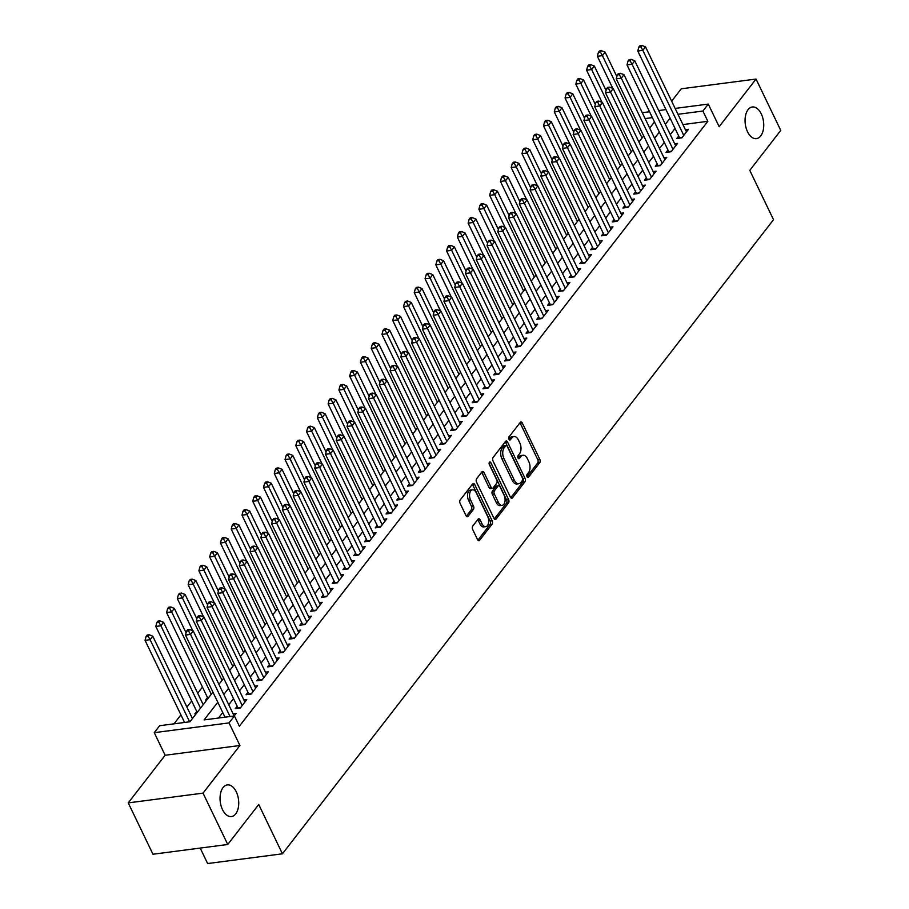 <?xml version="1.0" encoding="UTF-8"?>
<svg xmlns="http://www.w3.org/2000/svg" width="909" height="909" viewBox="0 0 909 909"><rect width="100%" height="100%" fill="white"/><g stroke="black" fill="none" stroke-linecap="round" stroke-linejoin="round"><path stroke-width="1.36" d="M527.038 476.759A1.716 0.989 82.6 0 0 528.004 477.498A1.716 0.989 82.6 0 0 528.459 477.214L539.696 462.704A2.443 1.409 82.6 0 0 539.776 459.329L522.311 423.037A2.443 1.409 82.6 0 0 520.937 421.969A2.443 1.409 82.6 0 0 520.289 422.39L509.051 436.888A1.716 0.989 82.6 0 0 508.995 439.252A1.716 0.989 82.6 0 0 509.96 440.001A1.716 0.989 82.6 0 0 510.415 439.706L511.869 437.831A7.84 4.511 82.6 0 1 513.96 436.513A7.84 4.511 82.6 0 1 518.357 439.922L519.812 442.944A7.84 4.511 82.6 0 1 519.528 453.761L518.085 455.636A1.716 0.989 82.6 0 0 518.016 458A1.716 0.989 82.6 0 0 518.982 458.75A1.716 0.989 82.6 0 0 519.437 458.466L520.891 456.579A7.84 4.511 82.6 0 1 522.982 455.261A7.84 4.511 82.6 0 1 527.379 458.67L528.833 461.692A7.84 4.511 82.6 0 1 528.561 472.51L527.106 474.384A1.716 0.989 82.6 0 0 527.038 476.759M236.283 791.83A15.964 9.204 82.6 0 0 227.33 784.899A15.964 9.204 82.6 0 0 222.5 809.624A15.964 9.204 82.6 0 0 231.454 816.555A15.964 9.204 82.6 0 0 236.283 791.83M761.288 113.909A15.964 9.204 82.6 0 0 752.334 106.978A15.964 9.204 82.6 0 0 747.505 131.703A15.964 9.204 82.6 0 0 756.458 138.634A15.964 9.204 82.6 0 0 761.288 113.909M472.76 526.095A2.443 1.409 82.6 0 0 472.669 529.47L477.566 539.651A2.443 1.409 82.6 0 0 478.941 540.719A2.443 1.409 82.6 0 0 479.6 540.31L492.076 524.198A2.443 1.409 82.6 0 0 492.155 520.823L474.691 484.531A2.443 1.409 82.6 0 0 473.316 483.463A2.443 1.409 82.6 0 0 472.669 483.872L460.193 499.984A2.443 1.409 82.6 0 0 460.102 503.37L466.022 515.664A2.443 1.409 82.6 0 0 467.396 516.721A2.443 1.409 82.6 0 0 468.055 516.312L473.384 509.426A2.443 1.409 82.6 0 0 473.475 506.04L470.544 499.939A6.545 3.772 82.6 0 1 472.521 489.792A6.545 3.772 82.6 0 1 476.202 492.644L487.69 516.528A6.545 3.772 82.6 0 1 485.713 526.675A6.545 3.772 82.6 0 1 482.043 523.834L480.122 519.846A2.443 1.409 82.6 0 0 478.748 518.789A2.443 1.409 82.6 0 0 478.1 519.198L472.76 526.095M227.75 844.484L152.962 854.233L128.249 802.886L203.037 793.137L227.75 844.484L258.713 804.499L282.438 853.801L773.514 219.683L749.789 170.381L780.751 130.407L756.038 79.049L719.155 126.681L708.281 104.092L702.896 111.046L707.838 121.306L239.374 726.223L234.431 715.962L229.045 722.905L154.257 732.665L159.643 725.712L189.97 721.757L212.922 692.113M203.037 793.137L239.919 745.505L229.045 722.905M510.449 497.2A2.443 1.409 82.6 0 0 511.824 498.268A2.443 1.409 82.6 0 0 512.471 497.859L524.947 481.747A2.443 1.409 82.6 0 0 525.038 478.373L507.563 442.081A2.443 1.409 82.6 0 0 506.199 441.013A2.443 1.409 82.6 0 0 505.54 441.422L493.064 457.534A2.443 1.409 82.6 0 0 492.985 460.908L510.449 497.2M508.506 502.972L496.041 519.084A2.443 1.409 82.6 0 1 495.382 519.493A2.443 1.409 82.6 0 1 494.007 518.425L476.543 482.145A2.443 1.409 82.6 0 1 476.634 478.759L481.963 471.862A2.443 1.409 82.6 0 1 482.622 471.453A2.443 1.409 82.6 0 1 483.997 472.521L491.076 487.235A2.443 1.409 82.6 0 0 492.451 488.292A2.443 1.409 82.6 0 0 493.11 487.883L496.644 483.315A2.443 1.409 82.6 0 0 496.734 479.929L489.36 464.613A1.716 0.989 82.6 0 1 489.883 461.954A1.716 0.989 82.6 0 1 490.837 462.692L508.597 499.598A2.443 1.409 82.6 0 1 508.506 502.972L506.483 503.234L494.326 518.948M756.038 79.049L681.25 88.809L671.66 101.183M196.742 711.474L194.856 713.906L196.174 713.735M207.513 697.567L205.627 699.998L206.945 699.828M678.705 136.055L676.819 138.486L681.875 137.827L688.34 129.476L685.466 129.851M667.933 149.951L666.047 152.394L671.103 151.735L677.569 143.383L674.694 143.758M657.173 163.859L655.287 166.29L660.332 165.631L666.797 157.291L663.922 157.666M646.401 177.766L644.515 180.198L649.571 179.539L656.025 171.199L653.151 171.574M635.63 191.674L633.743 194.106L638.8 193.447L645.254 185.106L642.379 185.481M624.858 205.582L622.972 208.013L628.028 207.354L634.493 199.014L631.619 199.389M614.086 219.489L612.211 221.921L617.256 221.262L623.722 212.922L620.847 213.297M603.326 233.397L601.44 235.829L606.485 235.17L612.95 226.818L610.075 227.193M592.554 247.293L590.668 249.736L595.725 249.077L602.178 240.726L599.304 241.101M581.783 261.201L579.897 263.633L584.953 262.974L591.418 254.634L588.532 255.009M571.011 275.109L569.125 277.54L574.181 276.881L580.646 268.541L577.772 268.916M560.239 289.017L558.365 291.448L563.41 290.789L569.875 282.449L567 282.824M549.479 302.924L547.593 305.356L552.638 304.697L559.103 296.357L556.228 296.732M538.707 316.832L536.821 319.264L541.878 318.604L548.332 310.264L545.457 310.639M527.936 330.74L526.05 333.171L531.106 332.512L537.571 324.161L534.697 324.536M517.164 344.636L515.278 347.079L520.334 346.42L526.8 338.068L523.925 338.443M506.393 358.544L504.518 360.975L509.563 360.316L516.028 351.976L513.153 352.351M495.632 372.451L493.746 374.883L498.802 374.224L505.256 365.884L502.382 366.259M484.861 386.359L482.974 388.791L488.031 388.132L494.485 379.792L491.61 380.167M474.089 400.267L472.203 402.698L477.259 402.039L483.724 393.699L480.85 394.074M463.317 414.174L461.431 416.606L466.487 415.947L472.953 407.607L470.078 407.982M452.557 428.082L450.671 430.514L455.716 429.855L462.181 421.503L459.306 421.878M441.785 441.979L439.899 444.421L444.956 443.762L451.409 435.411L448.535 435.786M431.014 455.886L429.128 458.318L434.184 457.659L440.638 449.319L437.763 449.694M420.242 469.794L418.356 472.226L423.412 471.566L429.877 463.226L427.003 463.601M409.47 483.702L407.596 486.133L412.641 485.474L419.106 477.134L416.231 477.509M398.71 497.609L396.824 500.041L401.869 499.382L408.334 491.042L405.459 491.417M387.938 511.517L386.052 513.949L391.109 513.29L397.563 504.949L394.688 505.324M377.167 525.425L375.281 527.856L380.337 527.197L386.802 518.846L383.916 519.221M366.395 539.321L364.509 541.764L369.565 541.105L376.031 532.754L373.156 533.129M355.624 553.229L353.749 555.66L358.794 555.001L365.259 546.661L362.384 547.036M344.863 567.136L342.977 569.568L348.022 568.909L354.487 560.569L351.613 560.944M334.092 581.044L332.205 583.476L337.262 582.817L343.716 574.477L340.841 574.852M323.32 594.952L321.434 597.383L326.49 596.724L332.955 588.384L330.081 588.759M312.548 608.86L310.662 611.291L315.718 610.632L322.184 602.292L319.309 602.667M301.777 622.767L299.902 625.199L304.947 624.54L311.412 616.188L308.537 616.563M291.016 636.664L289.13 639.107L294.186 638.448L300.64 630.096L297.766 630.471M280.245 650.571L278.359 653.014L283.415 652.355L289.869 644.004L286.994 644.379M269.473 664.479L267.587 666.911L272.643 666.252L279.108 657.911L276.234 658.286M258.701 678.387L256.815 680.818L261.872 680.159L268.337 671.819L265.462 672.194M247.941 692.294L246.055 694.726L251.1 694.067L257.565 685.727L254.69 686.102M237.169 706.202L235.283 708.634L240.34 707.975L246.793 699.635L243.919 700.01M707.838 121.306L682.909 124.567M675.046 128.453L670.285 134.6M664.286 142.361L659.514 148.508M653.514 156.268L648.742 162.416M642.743 170.176L637.982 176.323M631.971 184.072L627.21 190.231M621.199 197.98L616.438 204.139M610.439 211.888L605.667 218.046M599.667 225.796L594.895 231.943M588.896 239.703L584.135 245.85M578.124 253.611L573.363 259.758M567.352 267.519L562.591 273.666M556.592 281.415L551.82 287.574M545.82 295.323L541.06 301.481M535.049 309.23L530.288 315.389M524.277 323.138L519.516 329.285M513.517 337.046L508.745 343.193M502.745 350.954L497.973 357.101M491.974 364.861L487.213 371.008M481.202 378.758L476.441 384.916M470.43 392.665L465.669 398.824M459.67 406.573L454.898 412.731M448.898 420.481L444.126 426.639M438.127 434.388L433.366 440.535M427.355 448.296L422.594 454.443M416.583 462.204L411.822 468.351M405.823 476.1L401.051 482.259M395.051 490.008L390.279 496.166M384.28 503.916L379.519 510.074M373.508 517.823L368.747 523.982M362.736 531.731L357.976 537.878M351.976 545.639L347.204 551.786M341.205 559.546L336.432 565.693M330.433 573.443L325.672 579.601M319.661 587.35L314.9 593.509M308.89 601.258L304.129 607.417M298.129 615.166L293.357 621.324M287.358 629.073L282.597 635.221M276.586 642.981L271.825 649.128M265.814 656.889L261.053 663.036M255.054 670.785L250.282 676.944M244.282 684.693L239.51 690.851M233.511 698.601L228.75 704.759M222.739 712.508L218.455 718.042M233.147 713.906L236.022 713.531L234.124 715.997M202.468 687.079L197.696 693.226M191.697 700.975L186.924 707.134M180.925 714.883L173.994 723.837M200.196 848.074L207.65 863.55L282.438 853.801M239.919 745.505L165.131 755.254L128.249 802.886M165.131 755.254L154.257 732.665M665.661 108.944L665.058 109.728M217.796 702.237L204.116 719.905L234.431 715.962M670.103 118.181L665.343 124.34M659.343 132.089L654.571 138.236M648.571 145.997L643.799 152.144M637.8 159.904L633.039 166.052M627.028 173.812L622.267 179.959M616.257 187.708L611.496 193.867M605.496 201.616L600.724 207.775M594.725 215.524L589.952 221.682M583.953 229.432L579.192 235.59M573.181 243.339L568.42 249.486M562.41 257.247L557.649 263.394M551.649 271.155L546.877 277.302M540.878 285.051L536.117 291.21M530.106 298.959L525.345 305.117M519.334 312.866L514.574 319.025M508.574 326.774L503.802 332.933M497.802 340.682L493.03 346.829M487.031 354.59L482.27 360.737M476.259 368.497L471.498 374.644M465.488 382.394L460.727 388.552M454.727 396.301L449.955 402.46M443.956 410.209L439.183 416.367M433.184 424.117L428.423 430.275M422.412 438.024L417.651 444.171M411.641 451.932L406.88 458.079M400.88 465.84L396.108 471.987M390.109 479.736L385.336 485.895M379.337 493.644L374.576 499.802M368.565 507.552L363.805 513.71M357.794 521.459L353.033 527.618M347.033 535.367L342.261 541.514M336.262 549.275L331.49 555.422M325.49 563.182L320.729 569.329M314.719 577.079L309.958 583.237M303.947 590.986L299.186 597.145M293.187 604.894L288.414 611.053M282.415 618.802L277.654 624.96M271.643 632.709L266.882 638.857M260.872 646.617L256.111 652.764M250.111 660.525L245.339 666.672M239.34 674.421L234.567 680.58M228.568 688.329L223.807 694.487M702.896 111.046L677.966 114.295M642.277 112.693L649.549 111.75M658.707 110.557L665.979 109.603M675.137 108.41L708.281 104.092M652.378 117.625L645.106 118.579M218.933 684.352L223.694 678.205M229.693 670.456L234.465 664.297M240.465 656.548L245.237 650.389M251.236 642.64L255.997 636.482M262.008 628.733L266.769 622.574M272.78 614.825L277.54 608.678M283.54 600.917L288.312 594.77M294.311 587.009L299.072 580.862M305.083 573.113L309.844 566.955M315.855 559.205L320.616 553.047M326.615 545.298L331.387 539.139M337.387 531.39L342.159 525.232M348.158 517.482L352.919 511.335M358.93 503.575L363.691 497.428M369.702 489.667L374.463 483.52M380.462 475.771L385.234 469.612M391.234 461.863L396.006 455.704M402.005 447.955L406.766 441.797M412.777 434.048L417.538 427.889M423.549 420.14L428.309 413.993M434.309 406.232L439.081 400.085M445.08 392.324L449.853 386.177M455.852 378.417L460.613 372.27M466.624 364.52L471.385 358.362M477.395 350.613L482.156 344.454M488.156 336.705L492.928 330.546M498.927 322.797L503.688 316.65M509.699 308.89L514.46 302.742M520.471 294.982L525.232 288.835M531.231 281.074L536.003 274.927M542.003 267.178L546.775 261.019M552.774 253.27L557.535 247.112M563.546 239.362L568.307 233.204M574.318 225.455L579.078 219.308M585.078 211.547L589.85 205.4M595.849 197.639L600.622 191.492M606.621 183.732L611.382 177.585M617.393 169.835L622.154 163.677M628.164 155.928L632.925 149.769M638.925 142.02L643.697 135.861M649.696 128.112L654.469 121.965M522.982 455.261L520.959 455.534A7.84 4.511 82.6 0 0 518.869 456.852L520.891 456.579M518.005 457.966L518.869 456.852M513.96 436.513L511.937 436.774A7.84 4.511 82.6 0 0 509.847 438.093L511.869 437.831M508.983 439.217L509.847 438.093M527.027 476.714L537.673 462.965A2.443 1.409 82.6 0 0 537.753 459.59L520.289 423.299A2.443 1.409 82.6 0 0 519.982 422.787M510.767 497.723L522.925 482.009A2.443 1.409 82.6 0 0 523.016 478.634L505.552 442.342A2.443 1.409 82.6 0 0 505.234 441.831M522.425 480.429A1.716 0.989 82.6 0 0 522.482 478.066L507.154 446.205A1.716 0.989 82.6 0 0 506.199 445.467A1.716 0.989 82.6 0 0 505.734 445.751L504.2 447.728A7.84 4.511 82.6 0 0 503.927 458.545L514.403 480.327A7.84 4.511 82.6 0 0 518.8 483.724A7.84 4.511 82.6 0 0 520.891 482.406L522.425 480.429M506.199 445.467L504.177 445.728A1.716 0.989 82.6 0 0 503.711 446.012L505.734 445.751M518.8 483.724L516.778 483.986A7.84 4.511 82.6 0 1 512.381 480.588L501.904 458.818A7.84 4.511 82.6 0 1 502.177 447.989L503.711 446.012M492.451 488.292L490.428 488.565A2.443 1.409 82.6 0 1 489.053 487.497L481.975 472.782A2.443 1.409 82.6 0 0 481.656 472.271M489.099 463.545L506.574 499.859L508.597 499.598M498.427 502.507A6.545 3.772 82.6 0 0 502.109 505.347A6.545 3.772 82.6 0 0 504.086 495.2L500.03 486.781A2.443 1.409 82.6 0 0 498.655 485.724A2.443 1.409 82.6 0 0 498.007 486.133L494.462 490.712A2.443 1.409 82.6 0 0 494.382 494.087L498.427 502.507L496.405 502.768A6.545 3.772 82.6 0 0 500.086 505.609L502.109 505.347M498.655 485.724L496.644 485.985A2.443 1.409 82.6 0 0 495.984 486.395L498.007 486.133M496.405 502.768L492.36 494.348A2.443 1.409 82.6 0 1 492.439 490.974L495.984 486.395M506.483 503.234A2.443 1.409 82.6 0 0 506.574 499.859M485.713 526.675L483.69 526.936A6.545 3.772 82.6 0 1 480.02 524.095L478.1 520.118A2.443 1.409 82.6 0 0 477.782 519.596M472.521 489.792L470.498 490.065A6.545 3.772 82.6 0 0 468.521 500.2L470.544 499.939M466.34 516.176L471.373 509.688A2.443 1.409 82.6 0 0 471.453 506.302L468.521 500.2M477.884 540.173L490.053 524.459A2.443 1.409 82.6 0 0 490.133 521.084L472.669 484.792A2.443 1.409 82.6 0 0 472.35 484.281M616.847 76.549L605.099 52.154L602.417 55.631L597.361 56.29L612.836 88.446M600.417 52.108L601.497 50.722L599.474 50.984L598.395 52.381L600.417 52.108L602.417 55.631L642.049 137.986M601.497 50.722L605.099 52.154M597.361 56.29L598.395 52.381M683.761 135.396L642.833 50.359L645.526 46.882L686.454 131.919M679.671 138.111A2.5 1.443 82.6 0 0 679.5 137.691L637.777 51.018L642.833 50.359L640.845 46.836L641.924 45.45L639.902 45.711L638.822 47.109L640.845 46.836M638.822 47.109L637.777 51.018M645.526 46.882L641.924 45.45M606.076 90.457L594.338 66.062L591.645 69.538L586.589 70.198L602.065 102.353M589.646 66.016L590.725 64.63L588.702 64.891L587.623 66.277L589.646 66.016L591.645 69.538L631.278 151.894M590.725 64.63L594.338 66.062M586.589 70.198L587.623 66.277M595.304 104.365L583.567 79.969L580.874 83.435L575.817 84.094L591.293 116.261M578.885 79.924L579.953 78.538L577.931 78.799L576.863 80.185L578.885 79.924L580.874 83.435L620.506 165.802M579.953 78.538L583.567 79.969M575.817 84.094L576.863 80.185M584.544 118.272L572.795 93.866L570.102 97.343L565.046 98.002L580.533 130.169M568.114 93.832L569.182 92.445L567.171 92.707L566.091 94.093L568.114 93.832L570.102 97.343L609.746 179.709M569.182 92.445L572.795 93.866M565.046 98.002L566.091 94.093M573.772 132.18L562.023 107.773L559.33 111.25L554.285 111.909L569.761 144.065M557.342 107.739L558.421 106.342L556.399 106.614L555.319 108.001L557.342 107.739L559.33 111.25L598.974 193.617M558.421 106.342L562.023 107.773M554.285 111.909L555.319 108.001M672.99 149.292L632.062 64.266L634.755 60.789L675.682 145.815M668.899 152.019A2.5 1.443 82.6 0 0 668.729 151.598L627.017 64.925L632.062 64.266L630.073 60.744L631.153 59.358L629.13 59.619L628.051 61.005L630.073 60.744M628.051 61.005L627.017 64.925M634.755 60.789L631.153 59.358M662.218 163.2L621.301 78.163L623.994 74.697L664.911 159.723M658.127 165.927A2.5 1.443 82.6 0 0 657.957 165.506L616.245 78.822L621.301 78.163L619.302 74.652L620.381 73.265L618.359 73.527L617.279 74.913L619.302 74.652M617.279 74.913L616.245 78.822M623.994 74.697L620.381 73.265M651.446 177.107L610.53 92.07L613.223 88.593L654.139 173.63M647.356 179.834A2.5 1.443 82.6 0 0 647.185 179.414L605.474 92.729L610.53 92.07L608.53 88.559L609.609 87.173L607.587 87.434L606.508 88.821L608.53 88.559M606.508 88.821L605.474 92.729M613.223 88.593L609.609 87.173M640.686 191.015L599.758 105.978L602.451 102.501L643.379 187.538M636.584 193.742A2.5 1.443 82.6 0 0 636.425 193.322L594.702 106.637L599.758 105.978L597.77 102.467L598.838 101.069L596.815 101.342L595.747 102.728L597.77 102.467M595.747 102.728L594.702 106.637M602.451 102.501L598.838 101.069M563.001 146.088L551.263 121.681L548.57 125.158L543.514 125.817L558.99 157.973M546.57 121.647L547.65 120.249L545.627 120.511L544.548 121.908L546.57 121.647L548.57 125.158L588.203 207.525M547.65 120.249L551.263 121.681M543.514 125.817L544.548 121.908M629.914 204.923L588.987 119.886L591.679 116.409L632.607 201.446M625.824 207.638A2.5 1.443 82.6 0 0 625.653 207.218L583.93 120.545L588.987 119.886L586.998 116.375L588.078 114.977L586.055 115.238L584.976 116.636L586.998 116.375M584.976 116.636L583.93 120.545M591.679 116.409L588.078 114.977M552.229 159.984L540.491 135.589L537.798 139.066L532.742 139.725L548.218 171.881M535.799 135.555L536.878 134.157L534.856 134.418L533.776 135.816L535.799 135.555L537.798 139.066L577.431 221.421M536.878 134.157L540.491 135.589M532.742 139.725L533.776 135.816M619.143 218.83L578.215 133.793L580.908 130.317L621.836 215.353M615.052 221.546A2.5 1.443 82.6 0 0 614.882 221.126L573.17 134.452L578.215 133.793L576.226 130.282L577.306 128.885L575.283 129.146L574.204 130.544L576.226 130.282M574.204 130.544L573.17 134.452M580.908 130.317L577.306 128.885M541.457 173.892L529.72 149.496L527.027 152.973L521.971 153.632L537.446 185.788M525.038 149.451L526.106 148.065L524.084 148.326L523.016 149.724L525.038 149.451L527.027 152.973L566.659 235.329M526.106 148.065L529.72 149.496M521.971 153.632L523.016 149.724M608.371 232.738L567.455 147.701L570.148 144.224L611.064 229.261M604.28 235.454A2.5 1.443 82.6 0 0 604.11 235.033L562.398 148.36L567.455 147.701L565.455 144.179L566.534 142.793L564.512 143.054L563.432 144.451L565.455 144.179M563.432 144.451L562.398 148.36M570.148 144.224L566.534 142.793M530.697 187.799L518.948 163.404L516.255 166.881L511.199 167.54L526.686 199.696M514.267 163.359L515.346 161.972L513.324 162.234L512.244 163.62L514.267 163.359L516.255 166.881L555.899 249.236M515.346 161.972L518.948 163.404M511.199 167.54L512.244 163.62M597.611 246.634L556.683 161.609L559.376 158.132L600.292 243.157M593.509 249.361A2.5 1.443 82.6 0 0 593.338 248.941L551.627 162.268L556.683 161.609L554.683 158.086L555.763 156.7L553.74 156.962L552.672 158.348L554.683 158.086M552.672 158.348L551.627 162.268M559.376 158.132L555.763 156.7M519.925 201.707L508.176 177.312L505.484 180.777L500.439 181.436L515.914 213.604M503.495 177.266L504.575 175.88L502.552 176.141L501.473 177.528L503.495 177.266L505.484 180.777L545.127 263.144M504.575 175.88L508.176 177.312M500.439 181.436L501.473 177.528M586.839 260.542L545.911 175.517L548.604 172.04L589.532 257.065M582.749 263.269A2.5 1.443 82.6 0 0 582.578 262.849L540.855 176.176L545.911 175.517L543.923 171.994L544.991 170.608L542.98 170.869L541.9 172.255L543.923 171.994M541.9 172.255L540.855 176.176M548.604 172.04L544.991 170.608M509.154 215.615L497.416 191.208L494.723 194.685L489.667 195.344L505.143 227.511M492.723 191.174L493.803 189.788L491.78 190.049L490.701 191.435L492.723 191.174L494.723 194.685L534.356 277.052M493.803 189.788L497.416 191.208M489.667 195.344L490.701 191.435M576.067 274.45L535.14 189.413L537.833 185.936L578.76 270.973M571.977 277.177A2.5 1.443 82.6 0 0 571.806 276.756L530.095 190.072L535.14 189.413L533.151 185.902L534.231 184.516L532.208 184.777L531.129 186.163L533.151 185.902M531.129 186.163L530.095 190.072M537.833 185.936L534.231 184.516M498.382 229.523L486.645 205.116L483.952 208.593L478.895 209.252L494.371 241.408M481.952 205.082L483.031 203.684L481.009 203.957L479.941 205.343L481.952 205.082L483.952 208.593L523.584 290.96M483.031 203.684L486.645 205.116M478.895 209.252L479.941 205.343M565.296 288.358L524.368 203.321L527.061 199.844L567.989 284.881M561.205 291.085A2.5 1.443 82.6 0 0 561.035 290.664L519.323 203.98L524.368 203.321L522.38 199.81L523.459 198.412L521.436 198.685L520.357 200.071L522.38 199.81M520.357 200.071L519.323 203.98M527.061 199.844L523.459 198.412M487.622 243.43L475.873 219.024L473.18 222.5L468.124 223.16L483.599 255.315M471.192 218.989L472.26 217.592L470.237 217.853L469.169 219.251L471.192 218.989L473.18 222.5L512.824 304.867M472.26 217.592L475.873 219.024M468.124 223.16L469.169 219.251M554.524 302.265L513.608 217.228L516.301 213.751L557.217 298.788M550.434 304.981A2.5 1.443 82.6 0 0 550.263 304.56L508.551 217.887L513.608 217.228L511.608 213.717L512.687 212.32L510.665 212.592L509.585 213.979L511.608 213.717M509.585 213.979L508.551 217.887M516.301 213.751L512.687 212.32M476.85 257.338L465.101 232.931L462.408 236.408L457.363 237.067L472.839 269.223M460.42 232.897L461.499 231.5L459.477 231.761L458.397 233.158L460.42 232.897L462.408 236.408L502.052 318.764M461.499 231.5L465.101 232.931M457.363 237.067L458.397 233.158M543.764 316.173L502.836 231.136L505.529 227.659L546.457 312.696M539.662 318.889A2.5 1.443 82.6 0 0 539.491 318.468L497.78 231.795L502.836 231.136L500.836 227.625L501.916 226.227L499.893 226.489L498.825 227.886L500.836 227.625M498.825 227.886L497.78 231.795M505.529 227.659L501.916 226.227M466.078 271.234L454.33 246.839L451.637 250.316L446.592 250.975L462.067 283.131M449.648 246.793L450.728 245.407L448.705 245.669L447.626 247.066L449.648 246.793L451.637 250.316L491.28 332.671M450.728 245.407L454.33 246.839M446.592 250.975L447.626 247.066M532.992 330.081L492.064 245.044L494.757 241.567L535.685 326.604M528.902 332.796A2.5 1.443 82.6 0 0 528.731 332.376L487.008 245.703L492.064 245.044L490.076 241.521L491.144 240.135L489.133 240.396L488.053 241.794L490.076 241.521M488.053 241.794L487.008 245.703M494.757 241.567L491.144 240.135M455.307 285.142L443.569 260.747L440.876 264.224L435.82 264.883L451.296 297.038M438.877 260.701L439.956 259.315L437.933 259.576L436.854 260.963L438.877 260.701L440.876 264.224L480.509 346.579M439.956 259.315L443.569 260.747M435.82 264.883L436.854 260.963M522.221 343.977L481.293 258.951L483.986 255.474L524.913 340.5M518.13 346.704A2.5 1.443 82.6 0 0 517.96 346.284L476.248 259.61L481.293 258.951L479.304 255.429L480.384 254.043L478.361 254.304L477.282 255.69L479.304 255.429M477.282 255.69L476.248 259.61M483.986 255.474L480.384 254.043M444.535 299.05L432.798 274.654L430.105 278.131L425.048 278.79L440.524 310.946M428.105 274.609L429.184 273.223L427.162 273.484L426.094 274.87L428.105 274.609L430.105 278.131L469.737 360.487M429.184 273.223L432.798 274.654M425.048 278.79L426.094 274.87M511.449 357.885L470.521 272.859L473.214 269.382L514.142 354.408M507.358 360.612A2.5 1.443 82.6 0 0 507.188 360.191L465.476 273.518L470.521 272.859L468.533 269.337L469.612 267.95L467.59 268.212L466.51 269.598L468.533 269.337M466.51 269.598L465.476 273.518M473.214 269.382L469.612 267.95M433.775 312.957L422.026 288.551L419.333 292.028L414.277 292.687L429.752 324.854M417.345 288.517L418.413 287.13L416.402 287.392L415.322 288.778L417.345 288.517L419.333 292.028L458.977 374.394M418.413 287.13L422.026 288.551M414.277 292.687L415.322 288.778M500.677 371.792L459.761 286.755L462.454 283.278L503.37 368.315M496.587 374.519A2.5 1.443 82.6 0 0 496.416 374.099L454.705 287.414L459.761 286.755L457.761 283.244L458.84 281.858L456.818 282.12L455.739 283.506L457.761 283.244M455.739 283.506L454.705 287.414M462.454 283.278L458.84 281.858M423.003 326.865L411.254 302.458L408.561 305.935L403.516 306.594L418.992 338.75M406.573 302.424L407.652 301.027L405.63 301.299L404.55 302.686L406.573 302.424L408.561 305.935L448.205 388.302M407.652 301.027L411.254 302.458M403.516 306.594L404.55 302.686M489.917 385.7L448.989 300.663L451.682 297.186L492.61 382.223M485.815 388.427A2.5 1.443 82.6 0 0 485.656 388.007L443.933 301.322L448.989 300.663L446.989 297.152L448.069 295.755L446.046 296.027L444.978 297.413L446.989 297.152M444.978 297.413L443.933 301.322M451.682 297.186L448.069 295.755M412.231 340.773L400.483 316.366L397.79 319.843L392.745 320.502L408.221 352.658M395.801 316.332L396.881 314.934L394.858 315.207L393.779 316.593L395.801 316.332L397.79 319.843L437.434 402.21M396.881 314.934L400.483 316.366M392.745 320.502L393.779 316.593M479.145 399.608L438.218 314.571L440.91 311.094L481.838 396.131M475.055 402.323A2.5 1.443 82.6 0 0 474.884 401.903L433.161 315.23L438.218 314.571L436.229 311.06L437.297 309.662L435.286 309.935L434.207 311.321L436.229 311.06M434.207 311.321L433.161 315.23M440.91 311.094L437.297 309.662M401.46 354.68L389.722 330.274L387.029 333.751L381.973 334.41L397.449 366.566M385.03 330.24L386.109 328.842L384.087 329.103L383.007 330.501L385.03 330.24L387.029 333.751L426.662 416.106M386.109 328.842L389.722 330.274M381.973 334.41L383.007 330.501M468.374 413.515L427.446 328.479L430.139 325.002L471.067 410.039M464.283 416.231A2.5 1.443 82.6 0 0 464.113 415.811L422.401 329.138L427.446 328.479L425.457 324.967L426.537 323.57L424.514 323.831L423.435 325.229L425.457 324.967M423.435 325.229L422.401 329.138M430.139 325.002L426.537 323.57M390.688 368.577L378.951 344.181L376.258 347.658L371.202 348.317L386.677 380.473M374.258 344.136L375.337 342.75L373.315 343.011L372.247 344.409L374.258 344.136L376.258 347.658L415.89 430.014M375.337 342.75L378.951 344.181M371.202 348.317L372.247 344.409M457.602 427.423L416.686 342.386L419.367 338.909L460.295 423.946M453.511 430.139A2.5 1.443 82.6 0 0 453.341 429.718L411.629 343.045L416.686 342.386L414.686 338.864L415.765 337.478L413.743 337.739L412.663 339.137L414.686 338.864M412.663 339.137L411.629 343.045M419.367 338.909L415.765 337.478M379.928 382.484L368.179 358.089L365.486 361.566L360.43 362.225L375.917 394.381M363.498 358.044L364.566 356.658L362.555 356.919L361.475 358.305L363.498 358.044L365.486 361.566L405.13 443.922M364.566 356.658L368.179 358.089M360.43 362.225L361.475 358.305M446.83 441.319L405.914 356.294L408.607 352.817L449.523 437.843M442.74 444.046A2.5 1.443 82.6 0 0 442.569 443.626L400.858 356.953L405.914 356.294L403.914 352.772L404.994 351.385L402.971 351.647L401.892 353.033L403.914 352.772M401.892 353.033L400.858 356.953M408.607 352.817L404.994 351.385M369.156 396.392L357.407 371.997L354.715 375.474L349.67 376.133L365.145 408.289M352.726 371.951L353.806 370.565L351.783 370.827L350.704 372.213L352.726 371.951L354.715 375.474L394.358 457.829M353.806 370.565L357.407 371.997M349.67 376.133L350.704 372.213M436.07 455.227L395.142 370.202L397.835 366.725L438.763 451.75M431.968 457.954A2.5 1.443 82.6 0 0 431.809 457.534L390.086 370.861L395.142 370.202L393.154 366.679L394.222 365.293L392.199 365.554L391.131 366.941L393.154 366.679M391.131 366.941L390.086 370.861M397.835 366.725L394.222 365.293M358.385 410.3L346.636 385.893L343.954 389.37L338.898 390.029L354.374 422.196M341.954 385.859L343.034 384.473L341.011 384.734L339.932 386.12L341.954 385.859L343.954 389.37L383.587 471.737M343.034 384.473L346.636 385.893M338.898 390.029L339.932 386.12M425.298 469.135L384.371 384.098L387.064 380.621L427.991 465.658M421.208 471.862A2.5 1.443 82.6 0 0 421.037 471.441L379.314 384.757L384.371 384.098L382.382 380.587L383.462 379.201L381.439 379.462L380.36 380.848L382.382 380.587M380.36 380.848L379.314 384.757M387.064 380.621L383.462 379.201M347.613 424.208L335.876 399.801L333.183 403.278L328.126 403.937L343.602 436.093M331.183 399.767L332.262 398.369L330.24 398.642L329.16 400.028L331.183 399.767L333.183 403.278L372.815 485.645M332.262 398.369L335.876 399.801M328.126 403.937L329.16 400.028M336.841 438.115L325.104 413.709L322.411 417.186L317.355 417.845L332.83 450M320.423 413.675L321.491 412.277L319.468 412.55L318.4 413.936L320.423 413.675L322.411 417.186L362.043 499.552M321.491 412.277L325.104 413.709M317.355 417.845L318.4 413.936M326.081 452.023L314.332 427.616L311.639 431.093L306.583 431.752L322.07 463.908M309.651 427.582L310.73 426.185L308.708 426.446L307.628 427.844L309.651 427.582L311.639 431.093L351.283 513.449M310.73 426.185L314.332 427.616M306.583 431.752L307.628 427.844M414.527 483.043L373.599 398.006L376.292 394.529L417.22 479.566M410.436 485.77A2.5 1.443 82.6 0 0 410.266 485.349L368.554 398.665L373.599 398.006L371.611 394.495L372.69 393.097L370.667 393.37L369.588 394.756L371.611 394.495M369.588 394.756L368.554 398.665M376.292 394.529L372.69 393.097M403.755 496.95L362.839 411.913L365.532 408.436L406.448 493.473M399.665 499.666A2.5 1.443 82.6 0 0 399.494 499.257L357.782 412.572L362.839 411.913L360.839 408.402L361.918 407.005L359.896 407.277L358.816 408.664L360.839 408.402M358.816 408.664L357.782 412.572M365.532 408.436L361.918 407.005M392.983 510.858L352.067 425.821L354.76 422.344L395.676 507.381M388.893 513.574A2.5 1.443 82.6 0 0 388.722 513.153L347.011 426.48L352.067 425.821L350.067 422.31L351.147 420.912L349.124 421.174L348.045 422.571L350.067 422.31M348.045 422.571L347.011 426.48M354.76 422.344L351.147 420.912M315.309 465.919L303.561 441.524L300.868 445.001L295.823 445.66L311.298 477.816M298.879 441.479L299.959 440.092L297.936 440.354L296.857 441.751L298.879 441.479L300.868 445.001L340.511 527.356M299.959 440.092L303.561 441.524M295.823 445.66L296.857 441.751M382.223 524.766L341.295 439.729L343.988 436.252L384.916 521.289M378.133 527.481A2.5 1.443 82.6 0 0 377.962 527.061L336.239 440.388L341.295 439.729L339.307 436.206L340.375 434.82L338.353 435.081L337.284 436.479L339.307 436.206M337.284 436.479L336.239 440.388M343.988 436.252L340.375 434.82M304.538 479.827L292.8 455.432L290.107 458.909L285.051 459.568L300.527 491.724M288.108 455.386L289.187 454L287.164 454.261L286.085 455.648L288.108 455.386L290.107 458.909L329.74 541.264M289.187 454L292.8 455.432M285.051 459.568L286.085 455.648M371.451 538.662L330.524 453.636L333.217 450.16L374.144 535.185M367.361 541.389A2.5 1.443 82.6 0 0 367.191 540.969L325.479 454.295L330.524 453.636L328.535 450.114L329.615 448.728L327.592 448.989L326.513 450.375L328.535 450.114M326.513 450.375L325.479 454.295M333.217 450.16L329.615 448.728M293.766 493.735L282.029 469.339L279.336 472.816L274.279 473.475L289.755 505.631M277.336 469.294L278.415 467.908L276.393 468.169L275.313 469.555L277.336 469.294L279.336 472.816L318.968 555.172M278.415 467.908L282.029 469.339M274.279 473.475L275.313 469.555M360.68 552.57L319.752 467.544L322.445 464.067L363.373 549.093M356.589 555.297A2.5 1.443 82.6 0 0 356.419 554.876L314.707 468.203L319.752 467.544L317.764 464.022L318.843 462.636L316.821 462.897L315.741 464.283L317.764 464.022M315.741 464.283L314.707 468.203M322.445 464.067L318.843 462.636M282.994 507.642L271.257 483.236L268.564 486.713L263.508 487.372L278.983 519.539M266.576 483.202L267.644 481.815L265.621 482.077L264.553 483.463L266.576 483.202L268.564 486.713L308.196 569.079M267.644 481.815L271.257 483.236M263.508 487.372L264.553 483.463M349.908 566.477L308.992 481.44L311.685 477.964L352.601 563.001M345.818 569.204A2.5 1.443 82.6 0 0 345.647 568.784L303.936 482.1L308.992 481.44L306.992 477.929L308.071 476.543L306.049 476.805L304.969 478.191L306.992 477.929M304.969 478.191L303.936 482.1M311.685 477.964L308.071 476.543M272.234 521.55L260.485 497.143L257.792 500.62L252.736 501.279L268.223 533.435M255.804 497.109L256.883 495.712L254.861 495.984L253.781 497.371L255.804 497.109L257.792 500.62L297.436 582.987M256.883 495.712L260.485 497.143M252.736 501.279L253.781 497.371M339.148 580.385L298.22 495.348L300.913 491.871L341.829 576.908M335.046 583.112A2.5 1.443 82.6 0 0 334.876 582.692L293.164 496.007L298.22 495.348L296.22 491.837L297.3 490.44L295.277 490.712L294.209 492.099L296.22 491.837M294.209 492.099L293.164 496.007M300.913 491.871L297.3 490.44M261.462 535.458L249.714 511.051L247.021 514.528L241.976 515.187L257.452 547.343M245.032 511.017L246.112 509.619L244.089 509.892L243.01 511.278L245.032 511.017L247.021 514.528L286.665 596.895M246.112 509.619L249.714 511.051M241.976 515.187L243.01 511.278M328.376 594.293L287.449 509.256L290.141 505.779L331.069 590.816M324.286 597.008A2.5 1.443 82.6 0 0 324.115 596.599L282.392 509.915L287.449 509.256L285.46 505.745L286.528 504.347L284.517 504.62L283.438 506.006L285.46 505.745M283.438 506.006L282.392 509.915M290.141 505.779L286.528 504.347M250.691 549.366L238.953 524.959L236.26 528.436L231.204 529.095L246.68 561.251M234.261 524.925L235.34 523.527L233.318 523.789L232.238 525.186L234.261 524.925L236.26 528.436L275.893 610.803M235.34 523.527L238.953 524.959M231.204 529.095L232.238 525.186M317.605 608.201L276.677 523.164L279.37 519.687L320.298 604.724M313.514 610.916A2.5 1.443 82.6 0 0 313.344 610.496L271.632 523.823L276.677 523.164L274.688 519.653L275.768 518.255L273.745 518.516L272.666 519.914L274.688 519.653M272.666 519.914L271.632 523.823M279.37 519.687L275.768 518.255M239.919 563.262L228.182 538.867L225.489 542.343L220.433 543.003L235.908 575.158M223.489 538.821L224.568 537.435L222.546 537.696L221.478 539.094L223.489 538.821L225.489 542.343L265.121 624.699M224.568 537.435L228.182 538.867M220.433 543.003L221.478 539.094M306.833 622.108L265.905 537.071L268.598 533.594L309.526 618.631M302.742 624.824A2.5 1.443 82.6 0 0 302.572 624.403L260.86 537.73L265.905 537.071L263.917 533.549L264.996 532.163L262.974 532.424L261.894 533.822L263.917 533.549M261.894 533.822L260.86 537.73M268.598 533.594L264.996 532.163M229.159 577.17L217.41 552.774L214.717 556.251L209.661 556.91L225.137 589.066M212.729 552.729L213.797 551.343L211.786 551.604L210.706 552.99L212.729 552.729L214.717 556.251L254.361 638.607M213.797 551.343L217.41 552.774M209.661 556.91L210.706 552.99M296.061 636.005L255.145 550.979L257.838 547.502L298.754 632.539M291.971 638.732A2.5 1.443 82.6 0 0 291.8 638.311L250.089 551.638L255.145 550.979L253.145 547.457L254.225 546.07L252.202 546.332L251.123 547.729L253.145 547.457M251.123 547.729L250.089 551.638M257.838 547.502L254.225 546.07M218.387 591.077L206.638 566.682L203.946 570.159L198.901 570.818L214.376 602.974M201.957 566.637L203.037 565.25L201.014 565.512L199.935 566.898L201.957 566.637L203.946 570.159L243.589 652.514M203.037 565.25L206.638 566.682M198.901 570.818L199.935 566.898M285.301 649.912L244.373 564.887L247.066 561.41L287.994 646.435M281.199 652.639A2.5 1.443 82.6 0 0 281.029 652.219L239.317 565.546L244.373 564.887L242.373 561.364L243.453 559.978L241.43 560.239L240.362 561.626L242.373 561.364M240.362 561.626L239.317 565.546M247.066 561.41L243.453 559.978M207.616 604.985L195.867 580.578L193.174 584.055L188.129 584.714L203.605 616.881M191.185 580.544L192.265 579.158L190.242 579.419L189.163 580.806L191.185 580.544L193.174 584.055L232.818 666.422M192.265 579.158L195.867 580.578M188.129 584.714L189.163 580.806M274.529 663.82L233.602 578.783L236.295 575.306L277.222 660.343M270.439 666.547A2.5 1.443 82.6 0 0 270.268 666.127L228.545 579.442L233.602 578.783L231.613 575.272L232.681 573.886L230.67 574.147L229.591 575.533L231.613 575.272M229.591 575.533L228.545 579.442M236.295 575.306L232.681 573.886M196.844 618.893L185.106 594.486L182.414 597.963L177.357 598.622L192.833 630.778M180.414 594.452L181.493 593.054L179.471 593.327L178.391 594.713L180.414 594.452L182.414 597.963L222.046 680.33M181.493 593.054L185.106 594.486M177.357 598.622L178.391 594.713M263.758 677.728L222.83 592.691L225.523 589.214L266.451 674.251M259.667 680.455A2.5 1.443 82.6 0 0 259.497 680.034L217.785 593.35L222.83 592.691L220.842 589.18L221.921 587.782L219.898 588.055L218.819 589.441L220.842 589.18M218.819 589.441L217.785 593.35M225.523 589.214L221.921 587.782M186.072 632.8L174.335 608.394L171.642 611.871L166.586 612.53L207.968 698.51M169.642 608.36L170.722 606.962L168.699 607.235L167.631 608.621L169.642 608.36L171.642 611.871L211.274 694.237M170.722 606.962L174.335 608.394M166.586 612.53L167.631 608.621M252.986 691.635L212.07 606.598L214.751 603.121L255.679 688.158M248.896 694.351A2.5 1.443 82.6 0 0 248.725 693.942L207.013 607.257L212.07 606.598L210.07 603.087L211.149 601.69L209.127 601.963L208.047 603.349L210.07 603.087M208.047 603.349L207.013 607.257M214.751 603.121L211.149 601.69M203.207 704.668L163.563 622.301L160.87 625.778L155.814 626.437L197.196 712.417M158.882 622.267L159.95 620.87L157.939 621.131L156.859 622.529L158.882 622.267L160.87 625.778L200.514 708.145M159.95 620.87L163.563 622.301M155.814 626.437L156.859 622.529M242.214 705.543L201.298 620.506L203.991 617.029L244.907 702.066M238.124 708.259A2.5 1.443 82.6 0 0 237.953 707.838L196.242 621.165L201.298 620.506L199.298 616.995L200.378 615.598L198.355 615.859L197.276 617.256L199.298 616.995M197.276 617.256L196.242 621.165M203.991 617.029L200.378 615.598M192.435 718.564L152.792 636.209L150.099 639.686L145.054 640.345L184.572 722.462M148.11 636.164L149.19 634.777L147.167 635.039L146.088 636.436L148.11 636.164L150.099 639.686L189.617 721.803M149.19 634.777L152.792 636.209M145.054 640.345L146.088 636.436M230.045 716.531L190.526 634.414L193.219 630.937L234.147 715.974M224.989 717.19L185.47 635.073L190.526 634.414L188.527 630.891L189.606 629.505L187.584 629.767L186.515 631.164L188.527 630.891M186.515 631.164L185.47 635.073M193.219 630.937L189.606 629.505M527.493 477.339L528.459 477.214M509.438 439.842L510.415 439.706M518.46 458.591L519.437 458.466M520.289 423.299L522.311 423.037M537.753 459.59L539.776 459.329M537.673 462.965L539.696 462.704M505.552 442.342L507.563 442.081M523.016 478.634L525.038 478.373M522.925 482.009L524.947 481.747M511.085 498.041L512.471 497.859M502.177 447.989L504.2 447.728M501.904 458.818L503.927 458.545M512.381 480.588L514.403 480.327M494.644 519.266L496.041 519.084M481.975 472.782L483.997 472.521M489.053 487.497L491.076 487.235M489.144 462.92L490.837 462.692M492.439 490.974L494.462 490.712M492.36 494.348L494.382 494.087M478.1 520.118L480.122 519.846M480.02 524.095L482.043 523.834M471.453 506.302L473.475 506.04M471.373 509.688L473.384 509.426M466.658 516.494L468.055 516.312M472.669 484.792L474.691 484.531M490.133 521.084L492.155 520.823M490.053 524.459L492.076 524.198M478.202 540.491L479.6 540.31M682.25 137.339L679.5 137.691M671.49 151.235L668.729 151.598M660.718 165.143L657.957 165.506M649.946 179.05L647.185 179.414M639.175 192.958L636.425 193.322M628.403 206.866L625.653 207.218M617.643 220.773L614.882 221.126M606.871 234.681L604.11 235.033M596.099 248.577L593.338 248.941M585.328 262.485L582.578 262.849M574.568 276.393L571.806 276.756M563.796 290.301L561.035 290.664M553.024 304.208L550.263 304.56M542.253 318.116L539.491 318.468M531.481 332.024L528.731 332.376M520.721 345.92L517.96 346.284M509.949 359.828L507.188 360.191M499.177 373.735L496.416 374.099M488.406 387.643L485.656 388.007M477.634 401.551L474.884 401.903M466.874 415.458L464.113 415.811M456.102 429.366L453.341 429.718M445.33 443.262L442.569 443.626M434.559 457.17L431.809 457.534M423.787 471.078L421.037 471.441M413.027 484.986L410.266 485.349M402.255 498.893L399.494 499.257M391.484 512.801L388.722 513.153M380.712 526.709L377.962 527.061M369.952 540.605L367.191 540.969M359.18 554.513L356.419 554.876M348.408 568.42L345.647 568.784M337.637 582.328L334.876 582.692M326.865 596.236L324.115 596.599M316.105 610.144L313.344 610.496M305.333 624.051L302.572 624.403M294.561 637.948L291.8 638.311M283.79 651.855L281.029 652.219M273.018 665.763L270.268 666.127M262.258 679.671L259.497 680.034M251.486 693.578L248.725 693.942M240.715 707.486L237.953 707.838"/></g></svg>
